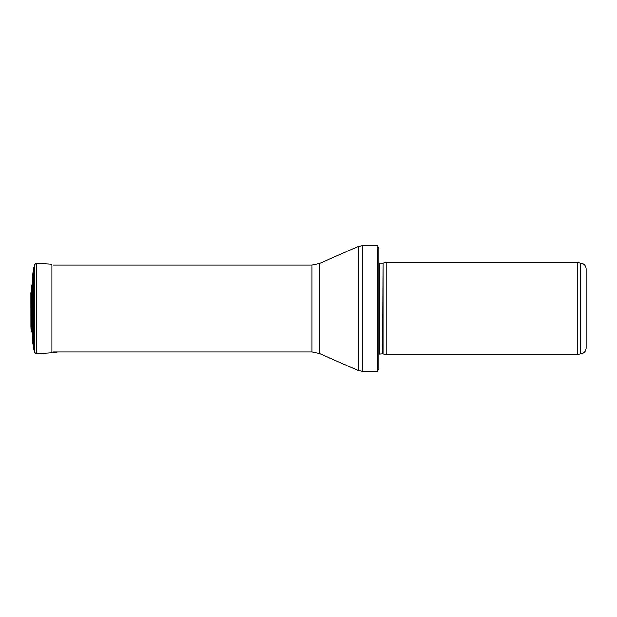 <?xml version="1.0" encoding="UTF-8"?>
<svg xmlns="http://www.w3.org/2000/svg" width="617" height="617" viewBox="0 0 617 617"><rect width="100%" height="100%" fill="white"/><g stroke="black" fill="none" stroke-linecap="round" stroke-linejoin="round"><path stroke-width="0.93" d="M580.597 353.849C583.967 353.518 585.818 351.667 586.15 348.297L586.15 268.703C585.818 265.333 583.967 263.482 580.597 263.15L580.597 353.849L577.142 354.775L386.242 354.775L386.242 262.225L577.142 262.225L577.142 354.775M382.98 353.903L382.98 263.097L382.594 353.849L386.242 354.775M382.594 353.849L378.838 354.197M378.838 248.157L378.838 368.843L377.311 371.434L377.311 245.566L378.838 248.157L378.838 358.477M377.311 371.434L362.649 371.434L358.199 370.501L319.452 353.549L312.032 351.998L53.062 351.998M32.554 304.112L32.554 312.888M34.39 264.616L34.39 352.384L33.457 347.911L33.457 269.089L32.624 275.167L32.624 341.833L31.999 332.378L31.999 284.622L33.457 269.089L34.39 264.616L36.31 263.158L51.882 264.184L51.882 352.816L57.967 351.983M31.999 332.378L31.105 330.882L31.105 286.118L31.999 284.622L32.624 275.167M31.105 286.118L30.896 326.316L30.85 292.666M382.594 263.15L379.787 263.15L379.787 353.849M377.311 245.566L362.649 245.566L362.649 371.434M312.032 351.998L312.032 265.002L319.452 263.451L358.199 246.499L358.199 370.501M319.452 263.451L319.452 353.549M36.31 263.158L36.31 353.842L34.39 352.384M580.597 263.15L577.142 262.225M382.98 263.097L386.242 262.225M379.787 263.15L378.838 262.803M358.199 246.499L362.649 245.566M312.032 265.002L53.062 265.002M33.457 347.911L32.624 341.833M36.31 353.842L51.882 352.816M31.105 330.882L30.896 326.316"/></g></svg>
